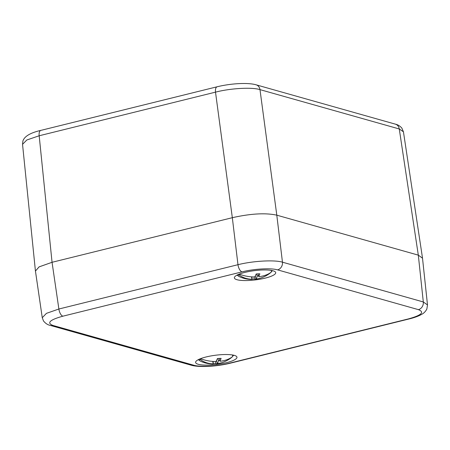 <?xml version="1.0" encoding="UTF-8"?>
<svg xmlns="http://www.w3.org/2000/svg" width="450" height="450" viewBox="0 0 450 450"><rect width="100%" height="100%" fill="white"/><g stroke="black" fill="none" stroke-linecap="round" stroke-linejoin="round"><path stroke-width="0.67" d="M35.443 271.052L39.06 266.901L52.054 262.294L232.324 217.693C250.667 213.587 265.494 212.749 276.806 215.173C265.494 212.743 250.672 213.587 232.329 217.693L215.505 92.143C230.479 88.256 251.809 87.052 259.982 89.623L399.268 128.964L403.442 131.805L422.483 257.94M422.499 258.092L427.5 304.942L423.309 301.961L418.314 255.144L276.806 215.173L418.314 255.144L422.516 258.204L418.314 255.144L399.268 128.964A6.581 5.676 105.8 0 0 395.381 124.149L395.381 124.149C397.8 124.667 399.954 125.972 401.839 128.076L403.447 131.856M232.329 217.693L52.054 262.294L39.133 266.861L35.449 271.069M35.409 270.787L22.539 144.338L26.814 139.995L39.178 135.765L215.505 92.143A6.581 2.987 76.1 0 1 217.142 86.771L217.142 86.771C230.287 83.548 247.489 82.344 256.089 84.808L256.089 84.808A6.581 5.676 105.8 0 1 259.982 89.623L276.801 215.173L282.459 262.181C274.303 259.712 252.968 260.921 237.977 264.696L58.877 309.009L46.451 313.346L42.255 317.711M273.071 270.799A20.841 4.652 172.8 0 0 249.519 271.406A20.841 4.652 172.8 0 0 234.366 277.875A20.841 4.652 172.8 0 0 237.015 279.72A20.841 4.652 172.8 0 0 260.567 279.113A20.841 4.652 172.8 0 0 275.721 272.649A20.841 4.652 172.8 0 0 273.071 270.799M234.309 355.365A20.841 4.652 172.8 0 0 210.757 355.973A20.841 4.652 172.8 0 0 195.609 362.436A20.841 4.652 172.8 0 0 198.259 364.286A20.841 4.652 172.8 0 0 221.811 363.679A20.841 4.652 172.8 0 0 236.964 357.216A20.841 4.652 172.8 0 0 234.309 355.365M212.76 361.412L213.199 363.853A26.089 22.809 -36.2 0 1 199.828 359.19L199.716 359.1A16.83 3.752 172.8 0 0 200.453 361.159A29.616 29.616 0 0 0 212.676 363.983A29.616 8.201 89.8 0 0 213.294 363.904L213.12 361.434M201.594 359.089L199.648 359.038M200.514 358.689A26.089 15.728 9.9 0 0 215.674 361.519A29.497 19.851 99.1 0 0 216.118 361.277A29.616 8.201 89.8 0 0 217.417 358.566A10.693 2.385 -7.2 0 1 221.096 358.358A29.616 8.893 -96.3 0 1 219.943 361.063L219.459 358.414M231.981 354.892A16.83 3.752 -7.2 0 1 232.374 356.771L232.284 356.844A26.089 15.728 9.9 0 1 220.061 361.271A29.509 3.533 -101.9 0 1 219.943 361.063M233.674 355.202L231.699 357.384A26.089 22.809 -36.2 0 1 224.916 361.507A26.089 22.809 -36.2 0 1 217.553 363.606L218.391 360.945L218.014 358.509M219.724 359.871L218.391 360.945M215.393 361.513L215.471 363.589A10.693 2.385 -7.2 0 1 213.283 363.752M215.471 363.589A29.616 8.893 -96.3 0 0 216.816 363.746A29.616 8.893 -96.3 0 0 217.119 363.69L216.562 360.484M217.119 363.69A29.509 19.659 -89.6 0 0 217.553 363.606M251.522 276.846L251.955 279.287A26.089 22.809 -36.2 0 1 238.59 274.624L238.477 274.534A16.83 3.752 172.8 0 0 239.209 276.593A29.616 29.616 0 0 0 251.438 279.416A29.616 8.201 89.8 0 0 252.056 279.338L251.882 276.868M240.351 274.523L238.41 274.472M239.271 274.123A26.089 15.728 9.9 0 0 254.436 276.952A29.497 19.851 99.1 0 0 254.88 276.716A29.616 8.201 89.8 0 0 256.174 273.999A10.693 2.385 -7.2 0 1 259.852 273.791A29.616 8.893 -96.3 0 1 258.705 276.497L258.221 273.847M270.743 270.326A16.83 3.752 -7.2 0 1 271.136 272.205L271.041 272.278A26.089 15.728 9.9 0 1 258.823 276.705A29.509 3.533 -101.9 0 1 258.705 276.497M272.436 270.636L270.461 272.818A26.089 22.809 -36.2 0 1 263.678 276.941A26.089 22.809 -36.2 0 1 256.314 279.039L257.147 276.379L256.776 273.949M258.486 275.304L257.147 276.379M254.154 276.952L254.227 279.023A10.693 2.385 -7.2 0 1 252.045 279.186M254.227 279.023A29.616 8.893 -96.3 0 0 255.572 279.18A29.616 8.893 -96.3 0 0 255.881 279.124L255.319 275.918M255.881 279.124A29.509 19.659 -89.6 0 0 256.314 279.039M22.545 144.388L22.86 141.154C24.328 136.389 30.313 132.806 40.815 130.393A6.581 2.987 76.1 0 0 39.178 135.765L52.054 262.294L58.877 309.009A6.581 2.987 -103.9 0 0 62.876 316.187C49.804 319.826 46.485 322.909 52.92 325.44L193.77 365.226C200.295 367.234 217.373 366.266 229.354 363.212L408.454 318.898C421.526 315.259 424.839 312.176 418.41 309.645L277.56 269.865C271.035 267.851 253.952 268.819 241.976 271.879L62.876 316.187M193.77 365.226A6.581 5.676 105.8 0 1 191.177 365.192L191.177 365.192C199.536 367.633 216.979 366.486 230.13 363.234L409.23 318.921C414.326 317.683 418.461 316.17 421.633 314.376C423.821 313.279 425.565 311.496 426.859 309.026L427.494 304.903M229.354 363.212A6.581 2.987 76.1 0 0 230.13 363.234M408.454 318.898A6.581 2.987 76.1 0 0 409.23 318.921M418.41 309.645A6.581 5.676 -74.2 0 0 423.309 301.961L282.459 262.181A6.581 5.676 -74.2 0 1 277.56 269.865M241.976 271.879A6.581 2.987 -103.9 0 1 237.977 264.696L232.324 217.693M52.92 325.44A6.581 5.676 105.8 0 1 50.327 325.412L191.177 365.192M256.089 84.808L395.381 124.149M40.815 130.393L217.142 86.771M42.255 317.678L43.498 320.968C45.523 323.46 47.796 324.939 50.327 325.412M35.432 270.973L42.261 317.717M216.816 363.746A29.616 29.616 0 0 0 224.916 361.507M198.292 359.674L200.453 361.159M255.572 279.18A29.616 29.616 0 0 0 263.678 276.941M237.049 275.108L239.209 276.593"/></g></svg>
